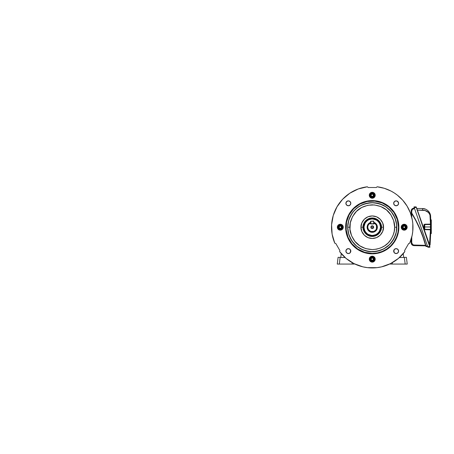 <?xml version="1.0" encoding="UTF-8"?>
<svg xmlns="http://www.w3.org/2000/svg" width="454" height="454" viewBox="0 0 454 454"><rect width="100%" height="100%" fill="white"/><g stroke="black" fill="none" stroke-linecap="round" stroke-linejoin="round"><path stroke-width="0.68" d="M345.176 264.069L344.399 264.069L345.176 264.069M341.243 253.621L340.778 257.424L341.243 253.621M350.454 252.379L350.499 249.899L350.454 252.379M337.265 264.069L339.325 264.069L340.142 257.401L338.094 257.333L337.265 264.069L338.094 257.333L345.108 257.577L340.142 257.401L339.325 264.069L352.156 264.069L352.156 262.633L352.156 264.069L354.199 264.069L354.199 263.723L354.199 264.069L352.156 264.069L354.046 264.069M345.834 264.069L346.43 264.069M339.359 257.378L340.142 257.401M338.922 264.069L352.156 264.069M337.867 264.069L338.536 264.069M399.316 264.069L400.093 264.069L399.316 264.069M403.719 257.424L403.248 253.621L403.719 257.424M393.993 249.899L394.038 252.379L393.993 249.899M406.404 257.333L407.227 264.069L406.404 257.333M390.451 264.069L392.341 264.069L392.341 262.633L392.341 264.069L390.292 264.069L390.292 263.723L390.292 264.069L405.172 264.069L404.349 257.401L406.245 257.339L399.389 257.577L404.349 257.401L405.172 264.069L407.227 264.069M404.349 257.401L405.138 257.378M405.955 264.069L406.625 264.069M392.341 264.069L405.57 264.069M373.398 227.999L373.642 227.21A1.39 1.39 0 0 1 372.246 228.606A1.39 1.39 0 0 1 370.856 227.21L373.642 227.21L373.415 227.97M373.216 228.209L371.48 228.373L372.246 228.606L373.233 228.197M373.886 222.579L373.886 223.016L375.753 224.378L376.502 225.74L376.462 228.793L375.679 230.133L373.778 231.449L370.719 231.449L368.364 229.497L367.74 227.267L367.99 225.74L368.744 224.378L370.612 223.016L370.612 223.936L373.886 223.936L373.886 222.579A4.915 4.915 0 0 1 372.246 232.125L369.749 231.466L367.519 228.623L368.035 224.639L370.612 222.556L368.143 224.469L367.405 226.251L367.405 228.175L368.756 230.7L370.356 231.773L372.246 232.147A4.915 4.915 0 0 1 370.612 222.579A4.915 4.915 0 0 0 372.246 232.125A4.915 4.915 0 0 0 373.886 222.579A4.915 4.915 0 0 1 372.246 232.125L374.136 231.773L375.736 230.7L377.087 228.175L377.087 226.251L376.349 224.469L373.886 222.556L376.457 224.639L376.979 228.623L374.743 231.466L372.246 232.147M373.886 222.369A5.107 5.107 0 0 1 372.246 232.317A5.107 5.107 0 0 1 370.612 222.369L368.001 224.372L367.235 226.217L367.235 228.209L368.001 230.047L369.408 231.461L372.246 232.317L374.204 231.932L375.861 230.825L377.257 228.209L377.257 226.217L376.497 224.372L373.886 222.369M373.415 226.45L373.642 227.21L372.779 225.922L371.474 226.052L370.856 227.21L371.083 226.45M370.612 223.016L370.612 223.936L373.886 223.936L373.886 223.016A4.506 4.506 0 0 1 375.838 229.928A4.506 4.506 0 0 1 368.654 229.928A4.506 4.506 0 0 1 370.612 223.016L370.612 221.274L370.612 223.016M372.246 227.21L370.856 227.21A1.39 1.39 0 0 1 372.246 225.82A1.39 1.39 0 0 1 373.642 227.21L372.246 227.21M371.48 226.047L373.012 226.047M374.034 195.265A1.788 1.788 0 0 1 372.246 197.053A1.788 1.788 0 0 1 370.464 195.265A1.788 1.788 0 0 0 372.246 197.053A1.788 1.788 0 0 0 374.034 195.265L373.886 195.265A1.64 1.64 0 0 1 372.246 196.905A1.64 1.64 0 0 1 370.612 195.265L371.088 194.108L372.246 193.631L373.404 194.108L373.886 195.265L373.404 196.429L372.246 196.905L371.088 196.429L370.612 195.265A1.64 1.64 0 0 1 372.246 193.631A1.64 1.64 0 0 1 373.886 195.265L374.034 195.265A1.788 1.788 0 0 0 372.246 193.483A1.788 1.788 0 0 0 370.464 195.265A1.788 1.788 0 0 1 372.246 193.483A1.788 1.788 0 0 1 374.034 195.265M371.656 196.293L372.836 196.293L373.432 195.265L372.836 194.244L371.656 194.244L371.066 195.265L371.656 196.293L371.066 195.265L371.656 194.244L372.836 194.244L373.432 195.265L372.836 196.293L371.656 196.293M346.056 202.456A36.036 36.036 0 0 1 347.492 201.02L346.056 202.456M397 201.02A36.036 36.036 0 0 1 398.436 202.456L397 201.02M340.301 225.428A1.788 1.788 0 0 1 342.089 227.21A1.788 1.788 0 0 1 340.301 228.998A1.788 1.788 0 0 0 342.089 227.21A1.788 1.788 0 0 0 340.301 225.428L340.301 225.576A1.64 1.64 0 0 1 341.941 227.21A1.64 1.64 0 0 1 340.301 228.85L339.144 228.368L338.667 227.21L339.144 226.052L340.301 225.576L341.465 226.052L341.941 227.21L341.465 228.368L340.301 228.85A1.64 1.64 0 0 1 338.667 227.21A1.64 1.64 0 0 1 340.301 225.576L340.301 225.428A1.788 1.788 0 0 0 338.519 227.21A1.788 1.788 0 0 0 340.301 228.998A1.788 1.788 0 0 1 338.519 227.21A1.788 1.788 0 0 1 340.301 225.428M341.329 227.8L341.329 226.62L340.301 226.03L339.28 226.62L339.28 227.8L340.301 228.39L341.329 227.8L340.301 228.39L339.28 227.8L339.28 226.62L340.301 226.03L341.329 226.62L341.329 227.8M370.464 259.155A1.788 1.788 0 0 1 372.246 257.367A1.788 1.788 0 0 1 374.034 259.155A1.788 1.788 0 0 0 372.246 257.367A1.788 1.788 0 0 0 370.464 259.155L370.612 259.155A1.64 1.64 0 0 1 372.246 257.514A1.64 1.64 0 0 1 373.886 259.155L373.404 260.312L372.246 260.795L371.088 260.312L370.612 259.155L371.088 257.997L372.246 257.514L373.404 257.997L373.886 259.155A1.64 1.64 0 0 1 372.246 260.795A1.64 1.64 0 0 1 370.612 259.155L370.464 259.155A1.788 1.788 0 0 0 372.246 260.942A1.788 1.788 0 0 0 374.034 259.155A1.788 1.788 0 0 1 372.246 260.942A1.788 1.788 0 0 1 370.464 259.155M372.836 258.133L371.656 258.133L371.066 259.155L371.656 260.176L372.836 260.176L373.432 259.155L372.836 258.133L373.432 259.155L372.836 260.176L371.656 260.176L371.066 259.155L371.656 258.133L372.836 258.133M404.191 228.998A1.788 1.788 0 0 1 402.403 227.21A1.788 1.788 0 0 1 404.191 225.428A1.788 1.788 0 0 0 402.403 227.21A1.788 1.788 0 0 0 404.191 228.998L404.191 228.85A1.64 1.64 0 0 1 402.55 227.21A1.64 1.64 0 0 1 404.191 225.576L405.348 226.052L405.831 227.21L405.348 228.368L404.191 228.85L403.033 228.368L402.55 227.21L403.033 226.052L404.191 225.576A1.64 1.64 0 0 1 405.831 227.21A1.64 1.64 0 0 1 404.191 228.85L404.191 228.998A1.788 1.788 0 0 0 405.978 227.21A1.788 1.788 0 0 0 404.191 225.428A1.788 1.788 0 0 1 405.978 227.21A1.788 1.788 0 0 1 404.191 228.998M403.169 226.62L403.169 227.8L404.191 228.39L405.212 227.8L405.212 226.62L404.191 226.03L403.169 226.62L404.191 226.03L405.212 226.62L405.212 227.8L404.191 228.39L403.169 227.8L403.169 226.62M373.886 223.016L373.682 221.274L373.682 223.731L370.816 223.731L370.816 221.274L373.682 221.274L373.682 223.731L370.816 223.936L370.816 221.274L373.682 221.07L370.612 221.274L373.682 221.07L373.886 223.016M398.595 251.102A2.457 2.457 0 0 1 396.138 253.559A2.457 2.457 0 0 1 393.68 251.102L394.401 249.365L396.138 248.644L397.874 249.365L398.595 251.102L397.874 252.838L396.138 253.559L394.401 252.838L393.68 251.102A2.457 2.457 0 0 1 396.138 248.644A2.457 2.457 0 0 1 398.595 251.102M350.811 251.102A2.457 2.457 0 0 1 348.354 253.559A2.457 2.457 0 0 1 345.897 251.102L346.618 249.365L348.354 248.644L350.096 249.365L350.811 251.102L350.096 252.838L348.354 253.559L346.618 252.838L345.897 251.102A2.457 2.457 0 0 1 348.354 248.644A2.457 2.457 0 0 1 350.811 251.102M398.595 203.318A2.457 2.457 0 0 1 396.138 205.776A2.457 2.457 0 0 1 393.68 203.318L394.401 201.582L396.138 200.861L397.874 201.582L398.595 203.318L397.874 205.06L396.138 205.776L394.401 205.06L393.68 203.318A2.457 2.457 0 0 1 396.138 200.861A2.457 2.457 0 0 1 398.595 203.318M350.811 203.318A2.457 2.457 0 0 1 348.354 205.776A2.457 2.457 0 0 1 345.897 203.318L346.618 201.582L348.354 200.861L350.096 201.582L350.811 203.318L350.096 205.06L348.354 205.776L346.618 205.06L345.897 203.318A2.457 2.457 0 0 1 348.354 200.861A2.457 2.457 0 0 1 350.811 203.318M380.435 227.216L380.435 227.204A8.189 8.189 0 0 0 372.246 219.021A8.189 8.189 0 0 0 364.057 227.21A8.189 8.189 0 0 0 372.246 235.399A8.189 8.189 0 0 0 380.435 227.21L380.849 227.21A8.598 8.598 0 0 1 372.246 235.813A8.598 8.598 0 0 1 363.648 227.21L364.057 227.21A8.189 8.189 0 0 1 372.246 219.021A8.189 8.189 0 0 1 380.435 227.21A8.189 8.189 0 0 1 372.246 235.399A8.189 8.189 0 0 1 364.057 227.21L364.057 227.216M345.63 227.21L346.039 227.21A26.207 26.207 0 0 1 372.246 201.003A26.207 26.207 0 0 1 398.459 227.21L398.867 227.21A26.621 26.621 0 0 0 372.246 200.594A26.621 26.621 0 0 0 345.63 227.21A26.621 26.621 0 0 1 372.246 200.594A26.621 26.621 0 0 1 398.867 227.21L398.357 232.403L396.841 237.397L394.378 241.999L391.07 246.034L387.035 249.342L382.433 251.805L377.439 253.321L372.246 253.831L367.053 253.321L362.059 251.805L357.457 249.342L353.422 246.034L350.113 241.999L347.656 237.397L346.141 232.403L345.63 227.21L346.141 222.017L347.656 217.023L350.113 212.421L353.422 208.386L357.457 205.077L362.059 202.62L367.053 201.105L372.246 200.594L377.439 201.105L382.433 202.62L387.035 205.077L391.07 208.386L394.378 212.421L396.841 217.023L398.357 222.017L398.867 227.21A26.621 26.621 0 0 1 372.246 253.831A26.621 26.621 0 0 1 345.63 227.21A26.621 26.621 0 0 0 372.246 253.831A26.621 26.621 0 0 0 398.867 227.21L398.459 227.21L397.329 219.6L394.038 212.648L388.874 206.95L382.279 202.995L374.817 201.128L367.133 201.502L359.891 204.096L353.711 208.675L349.132 214.856L346.538 222.097L346.164 229.781L348.031 237.243L351.986 243.838L357.684 249.002L364.641 252.293L372.246 253.423L377.359 252.918L382.279 251.425L386.808 249.002L390.781 245.745L394.038 241.772L396.461 237.243L397.954 232.323L398.459 227.21A26.207 26.207 0 0 1 372.246 253.423A26.207 26.207 0 0 1 346.039 227.21L345.63 227.21M347.821 227.21A24.425 24.425 0 0 0 372.246 251.635A24.425 24.425 0 0 0 396.671 227.21L396.796 227.21A24.55 24.55 0 0 1 372.246 251.76A24.55 24.55 0 0 1 347.696 227.21L349.869 227.21C349.569 231.103 351.061 235.575 354.341 240.637C358.229 246.068 364.199 249.053 372.246 249.592C380.299 249.053 386.263 246.068 390.151 240.637C393.431 235.575 394.923 231.103 394.628 227.21L396.671 227.21C397 231.455 395.372 236.341 391.785 241.863C387.546 247.793 381.031 251.051 372.246 251.635C363.461 251.051 356.952 247.793 352.707 241.863C349.126 236.341 347.497 231.455 347.821 227.21C347.497 222.965 349.126 218.079 352.707 212.557C356.952 206.627 363.461 203.369 372.246 202.785C381.031 203.369 387.546 206.627 391.785 212.557C395.372 218.079 397 222.965 396.671 227.21L394.628 227.21L394.197 231.58L392.926 235.774L390.854 239.644L388.074 243.038L384.68 245.818L380.81 247.89L376.616 249.161L372.246 249.592L365.748 248.627L359.812 245.818L354.949 241.409L351.572 235.774L349.977 229.406L350.295 222.846L352.508 216.66L356.424 211.388L361.696 207.472L367.882 205.259L374.442 204.941L380.81 206.536L386.445 209.913L390.854 214.776L393.663 220.712L394.628 227.21C394.923 223.323 393.431 218.845 390.151 213.783C386.263 208.352 380.299 205.367 372.246 204.833C364.199 205.367 358.229 208.352 354.341 213.783C351.061 218.845 349.569 223.323 349.869 227.21L347.696 227.21L348.751 220.082L351.833 213.573L354.886 209.85L358.609 206.797L362.854 204.527L367.456 203.131L372.246 202.66L379.374 203.715L385.889 206.797L391.223 211.638L394.929 217.818L396.677 224.804L396.325 232L393.896 238.781L389.606 244.57L383.817 248.86L377.036 251.289L369.84 251.641L362.854 249.893L356.674 246.187L351.833 240.853L348.751 234.338L347.696 227.21A24.55 24.55 0 0 1 372.246 202.66A24.55 24.55 0 0 1 396.796 227.21L396.671 227.21A24.425 24.425 0 0 0 372.246 202.785A24.425 24.425 0 0 0 347.821 227.21M381.491 227.21L383.511 227.21C383.965 230.507 380.583 238.322 372.246 238.475C363.909 238.322 360.527 230.507 360.981 227.21L363.001 227.21C362.632 229.917 365.402 236.33 372.246 236.455C379.09 236.33 381.865 229.917 381.491 227.21C381.865 224.509 379.09 218.09 372.246 217.965C365.402 218.09 362.632 224.509 363.001 227.21L363.404 227.21C363.052 224.622 365.703 218.488 372.246 218.368C378.789 218.488 381.445 224.622 381.088 227.21L381.491 227.21L381.088 227.21L380.418 230.592L378.5 233.464L375.628 235.382L372.246 236.052L368.864 235.382L365.992 233.464L364.08 230.592L363.404 227.21L364.08 223.828L365.992 220.956L368.864 219.044L372.246 218.368L375.628 219.044L378.5 220.956L380.418 223.828L381.088 227.21C381.445 229.798 378.789 235.932 372.246 236.052C365.703 235.932 363.052 229.798 363.404 227.21L363.001 227.21C362.632 229.917 365.402 236.33 372.246 236.455C379.09 236.33 381.865 229.917 381.491 227.21C381.865 224.509 379.09 218.09 372.246 217.965C365.402 218.09 362.632 224.509 363.001 227.21L360.981 227.21C360.527 223.918 363.909 216.098 372.246 215.945C380.583 216.098 383.965 223.918 383.511 227.21L381.491 227.21M401.733 227.21A2.457 2.457 0 0 0 404.191 229.667A2.457 2.457 0 0 0 406.648 227.21L407.153 227.21A2.962 2.962 0 0 1 404.191 230.172A2.962 2.962 0 0 1 401.228 227.21L401.733 227.21L401.228 227.21A2.962 2.962 0 0 1 404.191 224.248A2.962 2.962 0 0 1 407.153 227.21L406.648 227.21A2.457 2.457 0 0 0 404.191 224.753A2.457 2.457 0 0 0 401.733 227.21L402.454 225.473L404.191 224.753L405.927 225.473L406.648 227.21L405.927 228.947L404.191 229.667L402.454 228.947L401.733 227.21M337.844 227.21A2.457 2.457 0 0 0 340.301 229.667A2.457 2.457 0 0 0 342.759 227.21L343.269 227.21A2.962 2.962 0 0 1 340.301 230.172A2.962 2.962 0 0 1 337.339 227.21L337.844 227.21L337.339 227.21A2.962 2.962 0 0 1 340.301 224.248A2.962 2.962 0 0 1 343.269 227.21L342.759 227.21A2.457 2.457 0 0 0 340.301 224.753A2.457 2.457 0 0 0 337.844 227.21L338.565 225.473L340.301 224.753L342.044 225.473L342.759 227.21L342.044 228.947L340.301 229.667L338.565 228.947L337.844 227.21M369.789 259.155A2.457 2.457 0 0 0 372.246 261.612A2.457 2.457 0 0 0 374.703 259.155L375.208 259.155A2.962 2.962 0 0 1 372.246 262.117A2.962 2.962 0 0 1 369.284 259.155L369.789 259.155L369.284 259.155A2.962 2.962 0 0 1 372.246 256.192A2.962 2.962 0 0 1 375.208 259.155L374.703 259.155A2.457 2.457 0 0 0 372.246 256.697A2.457 2.457 0 0 0 369.789 259.155L370.509 257.418L372.246 256.697L373.983 257.418L374.703 259.155L373.983 260.891L372.246 261.612L370.509 260.891L369.789 259.155M369.789 195.265A2.457 2.457 0 0 0 372.246 197.723A2.457 2.457 0 0 0 374.703 195.265L375.208 195.265A2.962 2.962 0 0 1 372.246 198.228A2.962 2.962 0 0 1 369.284 195.265L369.789 195.265L369.284 195.265A2.962 2.962 0 0 1 372.246 192.303A2.962 2.962 0 0 1 375.208 195.265L374.703 195.265A2.457 2.457 0 0 0 372.246 192.808A2.457 2.457 0 0 0 369.789 195.265L370.509 193.529L372.246 192.808L373.983 193.529L374.703 195.265L373.983 197.008L372.246 197.723L370.509 197.008L369.789 195.265M412.975 227.21A40.724 40.724 0 0 1 409.69 243.236L412.141 235.393L412.765 231.324L412.805 223.521L412.306 219.861L410.32 212.75L407.085 206.122L402.709 200.18L397.329 195.124L394.322 192.984L391.127 191.123L384.305 188.308L377.087 186.776A40.724 40.724 0 0 1 412.975 227.21M364.057 227.21L363.648 227.21A8.598 8.598 0 0 1 372.246 218.612A8.598 8.598 0 0 1 380.849 227.21L380.475 224.713L379.396 222.432L377.705 220.565L375.537 219.265L373.092 218.652L370.572 218.777L368.194 219.628L366.168 221.132L364.664 223.158L363.813 225.536L363.688 228.056L364.301 230.501L365.601 232.669L367.468 234.36L369.749 235.439L372.246 235.813L375.537 235.155L378.33 233.294L380.475 229.707L380.849 227.21L380.435 227.21M334.808 243.236A40.724 40.724 0 0 1 367.405 186.776L358.24 188.972L349.818 193.217L342.605 199.283L336.976 206.848L333.242 215.502L331.59 224.787L332.124 234.202L334.808 243.236L335.812 243.509L339.915 250.619L339.649 251.618L346.135 258.462L354.018 263.632L362.882 266.844L367.536 267.661L376.962 267.661L381.61 266.844L390.474 263.632L398.362 258.462L404.849 251.618A40.724 40.724 0 0 1 339.649 251.618L339.915 250.619L335.812 243.509L334.808 243.236M377.087 186.776L376.349 187.508L368.143 187.508L367.405 186.776L368.143 187.508L376.349 187.508L377.087 186.776M404.849 251.618L404.576 250.619L408.685 243.509L409.69 243.236L408.685 243.509L404.576 250.619L404.849 251.618M393.726 250.619L393.868 250.16M398.408 250.16L398.55 250.619M398.408 252.044L398.181 252.464M394.095 252.464L393.726 251.578M346.084 250.16L346.311 249.734M350.766 251.578L350.624 252.044M393.726 202.842L393.868 202.382M395.655 200.912L396.138 200.861M398.408 202.382L398.55 202.842M396.614 205.73L396.138 205.776M395.655 205.73L395.196 205.588M347.877 200.912L348.354 200.861M350.766 203.801L350.624 204.26M350.397 204.686L350.096 205.06M348.837 205.73L348.354 205.776M346.084 204.26L345.948 203.801M401.228 227.21L402.096 225.116L404.191 224.248L406.285 225.116L407.153 227.21L406.285 229.304L404.191 230.172L402.096 229.304L401.228 227.21M337.339 227.21L338.207 225.116L340.301 224.248L342.401 225.116L343.269 227.21L342.401 229.304L340.301 230.172L338.207 229.304L337.339 227.21M369.284 259.155L370.152 257.06L372.246 256.192L374.34 257.06L375.208 259.155L374.34 261.249L372.246 262.117L370.152 261.249L369.284 259.155M369.284 195.265L370.152 193.171L372.246 192.303L374.34 193.171L375.208 195.265L374.34 197.365L372.246 198.228L370.152 197.365L369.284 195.265M360.981 227.21L361.838 231.523L364.284 235.178L367.939 237.618L372.246 238.475L376.559 237.618L380.214 235.178L382.654 231.523L383.511 227.21L382.654 222.903L380.214 219.248L376.559 216.802L372.246 215.945L367.939 216.802L364.284 219.248L361.838 222.903L360.981 227.21M380.401 226.41L379.816 224.077M378.579 222.017L377.444 220.877M376.111 219.986L373.052 219.061M371.446 219.061L369.113 219.645M367.053 220.877L365.918 222.017M365.022 223.351L364.097 226.41M364.097 228.016L364.681 230.343M365.918 232.408L367.053 233.543M368.387 234.434L371.446 235.359M373.052 235.359L375.384 234.78M377.444 233.543L378.579 232.408M379.47 231.075L380.401 228.016M416.903 208.749L416.795 208.46L422.578 208.556L425.568 209.181L422.578 208.556L416.795 208.46L429.433 245.347L430.466 229.815L424.291 229.571L423.934 228.895L423.934 225.031L424.581 224.231L430.466 224.111L429.949 214.918L428.485 212.489L425.04 210.52L417.396 210.106L429.7 245.245A0.409 0.409 0 0 0 430.103 244.871L430.869 229.82A0.409 0.409 0 0 1 430.869 229.82L430.103 244.871L429.7 244.837L430.103 244.871A0.409 0.409 0 0 1 429.7 245.245L430.477 228.691M430.852 230.797L430.84 231.313M417.061 209.192L417.396 210.106L422.578 210.196C425.756 210.049 429.898 212.143 430.21 216.342L430.466 224.111L424.74 224.214L424.74 224.622L430.466 224.52L424.74 224.622L424.74 226.966L424.74 224.622L430.466 224.52A0.409 0.409 0 0 0 430.869 224.111L430.466 224.52L430.869 224.111L430.891 226.966A204.26 204.26 0 0 1 430.891 227.522A204.26 204.26 0 0 0 430.891 226.966A204.26 204.26 0 0 1 430.886 227.721A204.26 204.26 0 0 0 430.891 227.522A204.26 204.26 0 0 0 430.891 226.966L430.874 229.605M424.74 226.966L430.488 226.966L424.74 226.966L424.74 229.304L424.74 226.966M430.869 229.764L430.613 216.32L429.887 213.357L430.613 216.32L430.869 224.106L430.466 224.111L430.869 224.111A0.409 0.409 0 0 0 430.869 224.106A0.409 0.409 0 0 1 430.466 224.52L430.471 224.707M431.3 233.589L431.3 227.721L431.3 233.589L430.784 233.589L430.886 227.721L431.3 227.721L430.886 227.721A204.26 204.26 0 0 0 430.891 227.522M414.042 207.075L414.196 207.512L416.29 207.512L429.932 247.237L416.216 206.973L413.98 206.899L427.867 247.226L429.932 247.237L429.756 246.618L427.662 246.618L414.196 207.512L416.29 207.512L429.756 246.618L427.662 246.618M417.078 209.487L429.263 244.876M427.81 247.055L429.932 247.237L429.853 246.59L416.386 207.478L416.114 206.899L413.98 206.899M430.488 227.153L430.483 227.897M429.126 212.024L429.887 213.357L428.128 210.86L429.126 212.024M426.925 209.901L428.128 210.86L426.925 209.901M424.337 225.031L424.337 228.895L424.337 225.031L424.74 224.214L423.934 225.031L424.337 225.031L423.934 225.031L423.934 228.895L424.337 228.895L423.934 228.895L424.74 229.718L424.74 229.304L430.466 229.406L424.74 229.304L424.337 228.895M430.829 222.017L430.613 216.32C430.636 212.336 426.584 208.409 422.578 208.556L422.578 210.196L422.578 208.556M430.801 220.899L430.772 220.111M430.789 220.582L430.767 219.844L431.3 219.844L431.3 226.206L431.3 219.844M430.886 225.564L430.613 216.32L430.21 216.342L430.613 216.32M424.07 224.582L423.934 225.031M423.996 229.208L424.291 229.571M424.433 229.65L430.869 229.82L430.466 229.406A0.409 0.409 0 0 1 430.869 229.815L430.466 229.815L430.477 228.617M417.368 210.015L417.226 209.646M417.175 209.493L416.982 208.965M430.466 224.52L430.466 224.111L430.466 224.52L430.466 224.111L430.466 224.52L430.869 224.111L430.466 224.52L430.466 229.406M424.74 229.304L424.74 229.718M430.886 226.058L430.891 226.943M430.795 233.157L430.818 232.408M430.891 226.966A204.26 204.26 0 0 0 430.891 226.41A204.26 204.26 0 0 1 430.891 226.966A204.26 204.26 0 0 0 430.886 226.206L431.3 226.206L430.886 226.206A204.26 204.26 0 0 1 430.891 226.966A204.26 204.26 0 0 0 430.886 226.206L430.88 225.326M431.3 227.721L431.3 226.206L431.3 227.721M430.869 224.106A204.26 204.26 0 0 0 430.863 223.737A204.26 204.26 0 0 1 430.869 224.106A204.26 204.26 0 0 0 430.863 223.737M431.3 221.427L430.818 221.518M416.125 206.945L416.29 207.512L416.125 206.945M416.698 208.392L417.305 210.14M413.969 208.119L414.4 208.114L413.969 208.119L413.969 208.738L413.969 208.119L411.977 208.976L413.969 208.119C412.266 208.324 411.33 209.277 411.154 210.985L411.755 210.991L411.755 213.045L411.755 210.991C411.891 209.646 412.629 208.897 413.969 208.738L412.402 209.407L411.755 210.991L411.154 210.985L411.977 208.976L411.154 210.985L411.154 212.29L411.67 213.102C417.964 223.362 422.674 234.304 425.807 245.926L425.466 244.689L425.648 245.342L413.969 245.029L413.969 245.637L412.334 245.092L411.307 243.707L411.88 243.509L411.755 242.776L411.154 242.771L411.977 244.78L413.969 245.637L425.71 245.841L425.511 245.228L425.71 245.841L413.969 245.637L413.969 245.029L425.585 245.461M415.768 220.082L411.755 213.045L416.131 220.775M411.568 212.79L416.17 220.854L419.984 228.884M420.052 229.049L423.236 237.232M411.159 212.279L411.154 215.168L411.154 212.29L411.755 213.045L411.154 212.234L411.84 213.38L411.755 217.33L411.755 213.431L411.154 212.29L411.84 213.38M411.154 242.771L411.154 239.252L411.154 242.771L411.755 242.776L412.686 244.598L413.969 245.029C412.958 244.956 412.26 244.451 411.88 243.509L411.307 243.707C411.795 244.899 412.68 245.546 413.969 245.637M427.503 246.164L427.634 246.539L426.039 246.516L427.634 246.539L427.418 245.926L425.903 245.903L427.418 245.926M412.402 244.354L412.13 244.014M425.693 245.796L422.918 236.937L419.746 228.85L416.023 221.002L411.755 213.431C417.822 223.391 422.413 233.992 425.511 245.228L425.903 246.284M411.755 237.096L411.755 242.776L411.755 237.096M416.17 220.854L420.018 228.964L423.264 237.328L425.903 245.903L423.321 237.482M410.512 241.153L411.154 241.165L410.512 241.153M411.154 213.261L410.512 213.272L411.154 213.261M422.986 236.54L420.41 229.894M419.411 227.579L416.88 222.244M411.801 210.554L412.13 209.748M412.737 209.129L413.537 208.789M423.389 237.68L425.903 245.903C422.77 234.27 418.055 223.317 411.755 213.045L411.67 213.102C417.964 223.362 422.674 234.304 425.807 245.926L425.648 245.342M425.716 245.597L425.801 245.903M411.188 212.319L411.318 212.608M411.369 212.614L411.171 212.29M425.943 246.437L425.614 245.2M411.403 212.761L411.67 213.261M411.154 210.985L411.154 212.234M425.903 245.903L426.039 246.516"/></g></svg>
